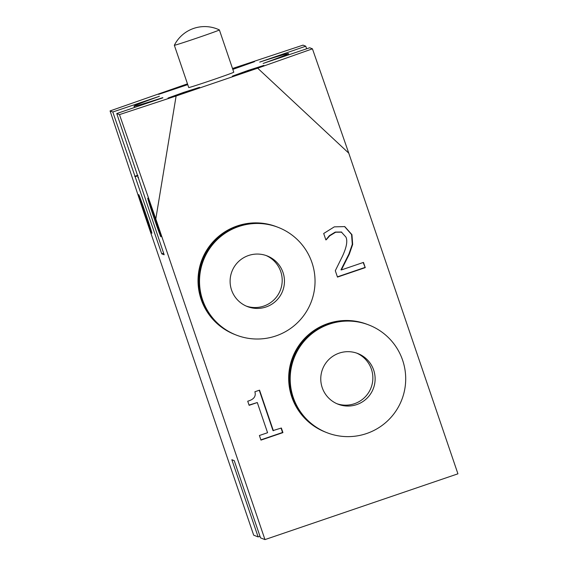 <?xml version="1.0" encoding="UTF-8"?>
<svg xmlns="http://www.w3.org/2000/svg" width="568" height="568" viewBox="0 0 568 568"><rect width="100%" height="100%" fill="white"/><g stroke="black" fill="none" stroke-linecap="round" stroke-linejoin="round"><path stroke-width="0.85" d="M184.252 92.868L168.029 98.051L183.691 92.378L199.56 87.316L184.252 92.868M232.624 68.827L254.478 61.699L232.816 69.388M187.738 84.632L158.628 94.359L187.632 84.305M248.578 70.936L232.347 76.126L248.01 70.453L263.879 65.391L248.578 70.936M219.383 29.934L233.775 72.207A23.792 0.454 161.2 0 1 211.914 80.131A23.792 0.454 161.2 0 1 188.732 87.543L174.34 45.27A23.792 0.454 -18.8 0 0 174.34 45.27A23.792 0.454 -18.8 0 0 197.522 37.857A23.792 0.454 -18.8 0 0 219.383 29.934A23.792 0.454 -18.8 0 0 219.376 29.926A33.988 33.988 0 0 0 174.34 45.255M119.472 114.615L176.115 95.992L155.802 218.95L119.472 114.615L116.745 113.543L162.853 97.824M257.673 68.188L312.435 48.827L348.773 153.168L257.673 68.188L176.115 95.992M288.899 54.855L288.473 53.591A81.572 1.569 -18.8 0 1 263.14 63.446L309.709 47.755L312.435 48.827M288.473 53.591A81.572 1.569 -18.8 0 0 259.711 62.097L305.761 46.207L306.649 48.805M232.511 68.494L303.035 45.135L305.761 46.207M116.745 113.543L164.159 254.776L161.752 253.832L112.798 111.995L110.071 110.923L187.476 83.844M112.798 111.995L159.168 96.375M134.488 107.494L134.034 106.159A81.572 1.569 -18.8 0 1 159.367 96.304L159.111 96.205M134.034 106.159A81.572 1.569 -18.8 0 0 162.796 97.653M110.071 110.923L144.52 214.519L253.683 535.17L258.12 536.916L231.836 459.711L234.243 460.655L260.527 537.86L264.965 539.6L155.802 218.95M281.068 428.116L282.552 432.468L260.875 439.859M259.264 390.259L272.995 430.594L281.366 428.016L282.928 432.617L260.96 440.108L259.399 435.507L267.571 432.724L257.297 402.542L249.125 405.325L247.719 401.2C253.832 399.496 256.218 396.35 254.883 391.75L259.555 390.159L273.371 430.743M257.297 402.542L249.04 405.076M282.552 432.468L282.928 432.617M341.396 232.021L335.262 232.078L329.362 235.677L325.876 239.909L323.689 233.491L334.303 226.859L344.762 226.596L351.94 234.648L352.671 244.46L349.277 254.215L341.354 269.949L363.47 262.409L365.245 267.627L337.477 277.092L335.305 270.709L342.483 256.161C346.594 247.265 347.744 240.903 345.919 237.069L341.332 232M329.362 235.677L329.738 235.826L326.202 239.795M341.773 232.17L335.638 232.227L329.738 235.826M363.172 262.508L365.245 267.627M364.869 267.478L337.392 276.85M344.57 226.525L351.564 234.506L352.295 244.311L348.901 254.066L340.977 269.8L341.354 269.949M348.901 254.066L349.277 254.215M352.295 244.311L352.671 244.46M231.552 290.014A27.193 27.179 -68.6 0 1 267.216 255.934A27.193 27.179 -68.6 0 1 282.58 291.171A27.193 27.179 -68.6 0 1 231.552 290.014M246.228 306.081A27.193 27.179 111.4 0 0 280.322 290.284A27.193 27.179 111.4 0 0 266.08 255.515M235.23 334.659L234.669 334.438A57.78 57.751 -68.6 0 1 237.161 225.965A57.78 57.751 -68.6 0 1 276.886 226.866L277.454 227.086A57.78 57.751 111.4 0 0 198.601 279.562A57.78 57.751 111.4 0 0 235.23 334.659A57.78 57.751 111.4 0 0 235.422 334.729M278.391 227.456L277.823 227.236A57.78 57.751 111.4 0 0 198.977 279.712A57.78 57.751 111.4 0 0 235.606 334.808L236.167 335.028A57.78 57.751 111.4 0 0 311.044 302.346A57.78 57.751 111.4 0 0 238.666 226.554A57.78 57.751 111.4 0 0 236.167 335.028M373.673 370.087A27.193 27.179 -68.6 0 1 338.01 404.175A27.193 27.179 -68.6 0 1 322.645 368.93A27.193 27.179 -68.6 0 1 373.673 370.087M336.888 403.706A27.193 27.179 111.4 0 0 371.415 369.207A27.193 27.179 111.4 0 0 356.739 353.133M325.89 432.276L325.329 432.056A57.78 57.751 -68.6 0 1 292.676 357.173A57.78 57.751 -68.6 0 1 367.546 324.484L368.114 324.711A57.78 57.751 111.4 0 0 293.244 357.393A57.78 57.751 111.4 0 0 325.89 432.276A57.78 57.751 111.4 0 0 326.082 432.347M369.051 325.081L368.49 324.853A57.78 57.751 111.4 0 0 293.62 357.542A57.78 57.751 111.4 0 0 326.266 432.425L326.834 432.646A57.78 57.751 111.4 0 0 405.687 380.17A57.78 57.751 111.4 0 0 294.181 357.762A57.78 57.751 111.4 0 0 326.834 432.646M161.752 253.832L163.619 253.2M137.875 177.578L138.471 177.372M135.468 176.634L137.939 175.789M134.701 176.328L137.761 175.285M154.894 217.7A20.391 0.461 71.2 0 1 160.907 236.778A20.391 0.461 71.2 0 1 153.765 217.253A20.391 0.461 71.2 0 1 147.744 198.175A20.391 0.461 71.2 0 1 154.894 217.7M144.741 213.71A20.391 0.461 71.2 0 1 138.72 194.632A20.391 0.461 71.2 0 1 145.862 214.157A20.391 0.461 71.2 0 1 151.883 233.235A20.391 0.461 71.2 0 1 144.741 213.71M348.773 153.168L457.929 473.818L264.965 539.6M259.988 536.277L258.12 536.916M335.262 232.078L335.638 232.227M351.564 234.506L351.94 234.648"/></g></svg>

